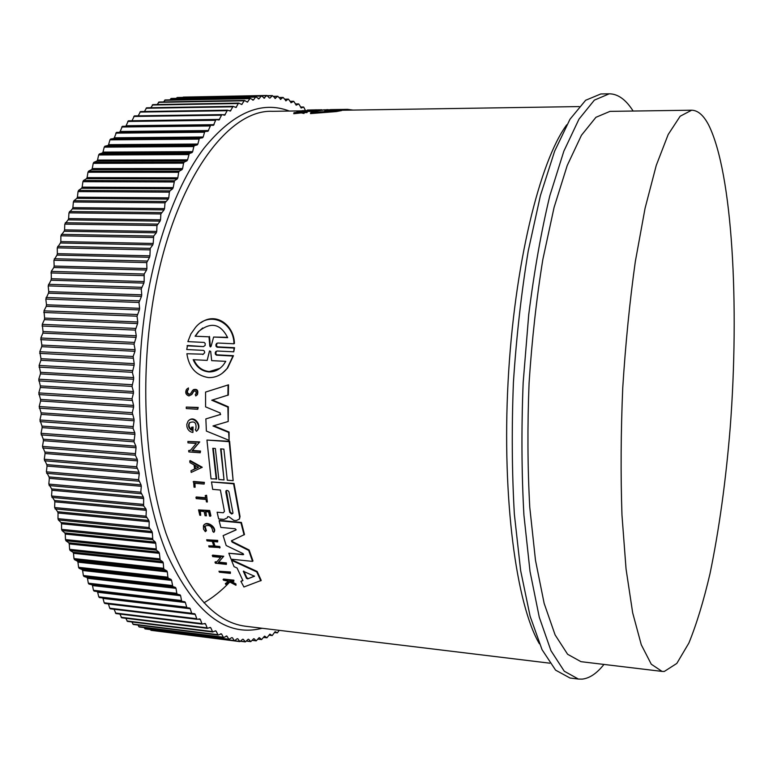<?xml version="1.0" encoding="UTF-8"?>
<svg xmlns="http://www.w3.org/2000/svg" width="773" height="773" viewBox="0 0 773 773"><rect width="100%" height="100%" fill="white"/><g stroke="black" fill="none" stroke-linecap="round" stroke-linejoin="round"><path stroke-width="1.16" d="M202.855 354.546L204.69 352.72L204.401 351.116L203.463 350.372L186.728 349.531L187.53 345.483L203.483 346.604L205.125 345.425L205.203 343.463L204.14 342.42L187.868 341.627L190.892 333.926L195.637 327.24C209.802 310.234 233.968 322.476 233.948 343.772L217.706 343.019L215.918 344.536L215.976 346.178L217.049 347.212L234.055 348.053L233.755 351.812L217.049 351L215.261 352.527L215.348 354.16L216.44 355.184L232.973 356.034L227.165 368.383C222.17 374.692 215.976 377.765 208.594 377.601C196.178 375.601 188.941 367.648 186.882 353.744L203.338 354.198L186.882 353.744M201.009 322.67C216.005 311.625 234.113 325.24 234.432 343.425L233.948 343.772M216.392 343.656L216.875 343.309L216.459 345.831L217.532 346.864L234.538 347.705L233.755 351.812M215.715 351.647L216.198 351.3L215.831 353.812L216.923 354.836L233.446 355.696L227.629 368.035L222.392 373.175M230.383 573.392L219.416 572.213L218.952 571.247L230.383 571.991L230.383 573.392L230.383 571.991M186.264 407.071L198.188 407.448L197.753 409.294L186.293 408.55L186.264 407.071L197.724 407.806L197.753 409.294M194.951 483.299L195.105 487.251L194.438 483.251L204.149 484.072L204.381 482.362L204.149 484.072M195.105 487.251L194.033 487.164L193.598 481.453L204.381 482.362M195.898 497.339L205.734 498.208L205.232 495.57L206.575 495.261L207.367 501.996L206.459 501.919L205.976 499.474L196.149 498.604L196.332 496.952L205.647 497.773M204.487 526.403L204.922 526.007L206.43 530.693L205.985 531.099L204.487 526.403C209.193 524.258 211.966 525.949 212.797 531.495L213.773 532.346L214.14 531.901M204.304 524.693C207.444 520.78 216.72 527.582 214.314 531.737L214.198 531.94M230.538 580.958L235.939 583.963L235.968 585.277L229.542 581.885L225.832 584.523L225.329 583.644L228.47 581.315M225.329 583.644L228.586 581.373L223.436 580.175L223.523 579.035L233.9 580.175L233.823 581.315L229.803 580.881L235.968 585.277M193.83 391.215L191.888 394.423L188.941 395.95C185.781 394.781 184.979 392.568 186.535 389.321L187.955 388.297L188.332 389.718L188.428 387.949L187.955 388.297M193.434 389.64C197.25 388.693 198.574 390.384 197.415 394.703L196.96 395.051C197.994 390.384 196.564 388.819 192.651 390.336L190.487 393.757L188.941 394.491C186.979 393.757 186.477 392.384 187.443 390.355L187.916 390.017C186.95 392.037 187.453 393.418 189.414 394.143M195.753 394.182L195.907 394.017C196.487 391.399 195.685 390.52 193.492 391.37M200.284 511.166L200.738 515.311L199.792 515.224L198.545 509.909L209.251 510.885L210.478 516.219L209.58 516.132L208.604 511.929L205.405 511.629L206.391 515.833L205.077 515.717L204.091 511.513L199.743 511.117L200.738 515.311M198.545 509.909L209.686 510.499L210.913 515.823L210.478 516.219M205.937 511.678L206.391 515.833M217.696 540.404L217.619 541.931L217.696 540.404L206.671 539.757L217.261 540.81M213.483 541.515L214.991 546.018L219.706 546.492L220.073 547.584L209.077 546.936L208.7 545.844L213.928 546.366L212.266 541.4L207.029 540.878L206.671 539.757M208.7 545.844L213.763 545.893M189.752 460.94L190.206 460.573L202.255 467.25L191.211 472.419L190.979 470.757L194.593 469.114L194.071 464.921L189.955 462.631L189.752 460.94L201.821 467.617M190.979 470.757L194.574 468.96M187.878 441.451L199.743 441.924L192.487 450.427L200.516 451.036L200.197 452.785L188.796 451.925L188.66 450.533L190.148 450.649L196.255 443.47L187.994 442.861L187.878 441.451L199.299 442.282L192.042 450.794L200.072 451.403L200.197 452.785M188.66 450.533L190.467 450.273M214.933 562.203L216.363 562.358L220.653 557.41L212.652 556.579L212.681 555.111L223.745 556.251L218.643 562.116L226.402 562.928L226.383 564.377L215.358 563.208L215.377 561.778L216.74 561.913M189.192 420.203C194.091 415.555 201.84 424.764 197.733 430.001L196.448 431.295L195.25 429.662L195.83 429.025C196.728 422.715 194.564 420.647 189.337 422.821C187.849 425.894 188.622 428.358 191.636 430.213L191.482 427.276L192.622 427.363L192.912 432.465C189.868 432.001 187.878 430.107 186.94 426.783L186.815 424.329L187.926 421.43C192.226 415.072 201.811 424.503 197.289 430.358L196.448 431.295M189.337 422.821L189.791 422.473C188.448 424.908 188.854 427.169 191.018 429.237M191.482 427.276L193.076 427.005L192.912 432.465M231.475 560.299L231.91 559.865L257.167 571.469L261.226 580.426L243.939 586.987L240.905 581.354L242.925 580.62L237.06 568.01L234.055 566.648L231.475 560.299L256.742 571.914L260.801 580.881M240.905 581.354L242.799 580.368M213.242 448.33L216.672 478.902L211.048 478.845L206.942 440.059L229.185 441.673L233.146 480.68L227.281 480.197L223.87 449.123L220.595 448.881L224.025 479.927L218.836 479.492L215.367 448.485L212.768 448.292L216.247 479.279M206.942 440.059L229.62 441.315L233.146 480.68M221.068 448.91L224.025 479.927M227.349 517.833L224.006 519.427L218.672 518.925L217.116 512.209L223.242 512.779L224.45 511.436L220.392 490.034L212.681 489.377L211.512 481.966L233.591 483.821L239.62 516.934L239.437 519.041L236.258 520.577L233.765 520.345L228.982 516.77L227.677 516.673L227.349 517.833L227.62 516.944M211.512 481.966L234.016 483.434L240.036 516.538L239.446 519.041M220.228 414.753L220.189 412.956L205.579 406.859L205.56 392.075L228.518 384.819L228.344 394.993L211.744 400.221L227.89 407.158L228.19 421.498L212.971 425.971L228.644 432.407L229.098 440.339L206.381 431.073L205.86 418.908L220.663 414.415M212.488 399.989L228.335 406.801L228.19 421.498M213.744 425.749L229.079 432.049L229.098 440.339M205.86 418.908L220.663 414.396M243.118 554.714L228.837 553.246L243.64 554.483L243.051 553.594L226.189 545.535L223.117 535.641L236.18 529.756M223.117 535.641L236.142 529.882L235.253 528.79L220.827 527.408L219.126 520.78L219.561 520.384L241.398 522.432L244.49 534.53L231.407 540.849L232.142 542.115L248.703 550.415L252.549 561.391L231.03 559.159L228.837 553.246M231.803 540.53L232.567 541.699L249.128 549.99L252.974 560.956L252.549 561.391M312.997 110.433L312.311 111.38L301.943 111.534L302.05 110.694L312.997 110.433L312.311 111.38M296.803 112.375L297.325 111.756L307.229 111.612L307.132 112.481L304.63 112.645M302.91 112.027L304.668 112.394L303.963 113.476L301.277 112.906L293.75 113.718L294.474 112.626L300.339 112.017M320.428 110.578L312.959 110.771M323.452 109.834L341.801 109.698L341.705 110.549L336.352 111.573L310.524 113.592L310.63 112.703L314.447 111.476L323.433 110.066M603.945 664.432C596.872 673.389 589.625 678.288 582.224 679.119L578.397 679.061L564.261 671.215L550.965 650.702L539.283 617.25L530.027 571.479L523.92 515.098C521.582 473.066 521.331 428.938 523.157 382.703L528.722 314.698C534.259 270.801 541.303 231.137 549.835 195.704L563.855 151.16L578.987 119.119L594.369 100.123L609.259 93.804C617.743 93.891 625.492 99.321 632.507 110.095L633.116 111.041M609.259 93.804L600.814 93.958L585.644 100.268L570.001 119.226L554.628 151.199L540.395 195.646L528.239 250.945C521.417 292.387 516.48 336.139 513.427 382.191C511.62 428.319 511.929 472.342 514.364 514.277L520.635 570.542L530.114 616.236L542.037 649.649L555.603 670.152L570.02 678.018L578.397 679.061M324.66 110.8L328.139 109.988L335.192 110.162L324.66 110.8M232.924 512.625L232.837 513.436L231.639 514.016L229.697 512.325L225.793 491.831L226.499 490.43L227.919 490.594L228.963 491.812L232.924 512.625M247.669 578.88L246.481 578.33L243.321 571.276L254.501 576.243L247.669 578.88L254.501 576.059M243.35 571.527L243.785 571.083L246.916 577.875L248.104 578.426M211.126 346.198L210.401 346.932L209.792 346.13L209.01 336.835L195.096 336.216L198.352 331.714C210.739 321.558 220.518 323.549 227.668 337.675L213.619 337.047L211.126 346.198M225.774 361.349L223.61 364.624C219.6 369.61 214.672 372.035 208.807 371.919C201.569 371.127 196.361 367.049 193.192 359.687L207.164 360.402L209.589 350.923L210.691 351.464L211.667 360.633L225.774 361.349M193.83 359.716C197.018 366.846 202.168 370.798 209.28 371.571L219.812 368.392M664.316 671.437L662.055 671.408L651.272 664.21L641.281 644.769L632.672 612.815L626.053 568.996L621.965 514.953C620.613 474.661 620.864 432.329 622.738 387.959C625.541 343.637 629.734 301.509 635.319 261.583L645.069 208.275L656.258 165.383L668.181 134.521L680.163 116.23L691.642 110.21C697.874 110.326 703.536 115.235 708.628 124.946C732.62 173.113 739.529 305.818 730.176 427.991C725.808 481.231 719.083 529.785 710.01 573.653C703.623 600.988 696.589 624.111 688.898 643.02L676.819 663.427L664.316 671.437M662.055 671.408L580.967 661.669L567.624 654.287L555.111 634.913L544.144 603.365L535.476 560.261L529.766 507.262C527.592 467.8 527.36 426.387 529.08 383.022C531.93 339.705 536.51 298.552 542.83 259.535L554.077 207.435L567.227 165.48L581.451 135.256L595.935 117.303L609.984 111.37L691.642 110.21M203.927 602.824C212.99 597.558 221.619 590.62 229.794 582.021M301.064 107.988L303.721 107.089L305.441 110.549M296.04 105.128L298.793 103.997L301.306 107.988M290.909 102.732L293.759 101.36L296.349 105.128M285.672 100.809L288.377 99.108L291.276 102.722M280.348 99.369L283.131 97.437L286.097 100.799M274.937 98.442L277.797 96.258L280.831 99.359M270.057 98.026L272.386 95.601L275.488 98.432M263.883 98.161L266.898 95.466L269.419 98.016M258.259 98.828L259.023 98.809L261.361 95.871L264.569 98.152M252.558 100.046L253.438 100.026L255.766 96.828L259.023 98.809M272.193 635.57L269.023 635.145L272.193 635.57L275.101 631.696M263.487 637.387L266.917 637.812L269.825 634.169M257.873 639.116L261.583 639.58L264.492 636.169M252.162 640.353L256.211 640.856L259.1 637.686M246.365 641.068L250.79 641.629L253.66 638.72M240.461 641.271L245.341 641.89L248.191 639.232M156.755 631.048L239.881 641.609L242.693 639.232M150.397 629.589L151.083 630.333L234.412 640.807L237.185 638.701M97.659 592.263L97.05 591.509L184.815 601.761L185.375 602.525L97.659 592.263L98.76 596.824L99.417 597.577L189.685 608.051L190.255 608.747L102.983 598.418L104.2 602.795L104.79 603.481L194.738 613.772L195.26 614.4L108.442 603.993L109.747 608.206L110.317 608.815L196.864 619.279M144.126 627.599L145.14 628.932L228.943 639.445L231.658 637.628M110.317 608.815L196.96 619.308L199.869 618.902L200.362 619.463L197.956 619.173M137.932 625.048L139.208 626.98L223.494 637.522L226.953 636.102L226.122 635.995M114.095 609.269L115.94 613.578L202.13 624.12L205.058 623.444L205.56 623.946L203.801 623.734M131.825 621.956L133.314 624.468L218.083 635.039L221.542 633.918L220.585 633.802M119.902 614.071L121.661 617.782L207.377 628.343L210.208 627.425L210.826 627.85L209.454 627.676M125.815 618.294L127.458 621.405L212.701 631.976L215.532 630.816L216.16 631.174L215.029 631.029M347.473 110.162L347.57 109.351L330.274 109.621M353.087 110.075L347.57 109.351M336.352 111.573L336.458 110.703L310.63 112.703M341.801 109.698L336.458 110.703M307.412 110.51L315.722 109.834M317.674 110.694L317.771 109.863L307.47 110.027M318.254 110.655L318.35 109.834L317.771 109.863M321.983 110.288L322.051 109.776L311.104 109.95L318.35 109.834M322.795 110.162L322.003 110.172M301.277 112.906L301.383 112.027L293.856 112.829M303.963 113.476L304.069 112.587L301.383 112.027M304.668 112.394L304.069 112.587M306.668 112.607L306.775 111.737L302.939 111.795M300.359 111.834L296.861 111.892M312.408 110.529L302.05 110.694M241.398 522.432L240.973 522.838L244.065 534.935M219.126 520.78L240.973 522.838M205.56 392.075L228.518 384.819M228.064 385.167L227.89 395.341M217.116 512.209L223.242 512.779M226.402 562.928L226.383 564.377M218.643 562.116L218.199 562.551L225.967 563.362M223.745 556.251L218.199 562.551M212.237 555.536L223.31 556.676M214.991 546.018L214.556 546.434L212.894 541.458L217.619 541.931M219.706 546.492L219.638 547.999M214.556 546.434L219.271 546.907M193.366 391.563L191.424 394.771M196.951 395.051L195.762 395.95L195.279 394.501M187.443 390.355L188.332 389.718M233.9 580.175L233.823 581.315M223.068 579.489L233.456 580.629M214.314 531.737L213.879 532.143C216.498 527.544 205.686 520.664 203.425 525.737L203.483 529.09L205.309 531.64L205.985 531.099M206.575 495.261L207.367 501.996M205.232 495.57L206.14 495.648M193.163 481.83L203.937 482.739M218.952 571.247L229.939 572.426M234.538 347.705L234.055 348.053M187.037 345.821L203.483 346.604M253.438 100.026L250.133 98.345L247.379 102.123L244.481 100.432L241.707 104.519L239.002 103.147L238.316 103.505L236.016 107.505L233.137 106.345L230.335 111.07L227.475 110.181L224.672 115.225L221.841 114.607L219.049 119.979L216.247 119.631L215.619 120.279L213.464 125.332L210.7 125.245L207.966 131.275L116.491 132.367L114.327 137.787L203.183 137.005L204.555 132.241L205.212 131.458L207.966 131.275M203.183 137.005L202.555 137.797L113.65 138.56L110.655 139.014L109.95 139.855L108.597 144.667L197.869 144.039L199.144 139.111L199.792 138.251L202.555 137.797M197.869 144.039L197.25 144.899L107.94 145.498L104.925 146.223L104.239 147.131L102.993 152.097L192.651 151.653L193.83 146.561L194.467 145.633L197.25 144.899M192.651 151.653L192.052 152.581L102.355 152.996L99.331 153.982L98.664 154.958L97.533 160.069L187.568 159.827L189.259 153.585L192.052 152.581M187.568 159.827L186.979 160.813L96.905 161.035L93.881 162.301L93.243 163.335L92.229 168.582L182.612 168.553L183.578 163.171L184.187 162.108L186.979 160.813M182.612 168.553L182.051 169.606L91.62 169.606L88.605 171.142L87.977 172.244L87.088 177.606L177.819 177.809L178.669 172.311L179.259 171.181L182.051 169.606M177.819 177.809L177.278 178.921L86.499 178.698L83.503 180.505L82.904 181.674L82.141 187.143L173.2 187.578L174.495 180.776L177.278 178.921M173.2 187.578L172.669 188.757L81.58 188.283L78.614 190.371L78.034 191.598L77.406 197.163L168.765 197.859L169.374 192.148L169.915 190.892L172.669 188.757M168.765 197.859L168.263 199.086L76.865 198.361L73.928 200.719L73.377 201.995L72.884 207.637L164.533 208.604L165.016 202.816L168.263 199.086M164.533 208.604L164.05 209.889L72.372 208.894L68.961 212.846L68.613 218.556L160.523 219.803L160.871 213.947L164.05 209.889M160.523 219.803L160.069 221.136L68.13 219.861L64.787 224.131L64.584 229.881L156.735 231.427L156.958 225.523L160.069 221.136M156.735 231.427L156.31 232.808L64.13 231.233L60.883 235.804L60.825 241.591L153.199 243.447L153.711 236.045L156.31 232.808M153.199 243.447L152.803 244.877L60.41 242.983L57.26 247.853L57.347 253.66L149.914 255.834L150.262 248.365L152.803 244.877M149.914 255.834L149.547 257.303L56.96 255.09L53.926 260.24L54.168 266.047L146.909 268.55L146.715 262.598L149.547 257.303M146.909 268.55L146.57 270.048L53.82 267.506L51.25 271.391L51.298 278.715L144.174 281.556L144.174 274.029L146.57 270.048M144.174 281.556L143.875 283.092L50.979 280.213L48.197 285.894L48.738 291.643L141.739 294.822L141.266 288.928L143.875 283.092M141.739 294.822L141.478 296.388L48.457 293.16L45.81 299.083L46.506 304.784L139.604 308.311L138.985 302.465L141.478 296.388M139.604 308.311L139.372 309.896L46.264 306.321L43.984 310.843L44.602 318.089L137.778 321.974L137.024 316.205L139.372 309.896M137.778 321.974L137.584 323.578L44.409 319.655L42.244 324.36L43.046 331.54L136.261 335.782L135.372 330.1L137.584 323.578M136.261 335.782L136.106 337.395L42.892 333.115L40.843 338.004L41.839 345.087L135.072 349.686L134.038 344.111L136.106 337.395M135.072 349.686L134.956 351.309L41.723 346.671L39.8 351.715L40.979 358.691L134.202 363.639L133.14 356.498L134.956 351.309M134.202 363.639L134.125 365.271L40.901 360.276L39.104 365.465L40.476 372.306L133.671 377.611L132.367 372.315L134.125 365.271M133.671 377.611L133.623 379.243L40.447 373.89L38.776 379.214L40.331 385.891L133.458 391.553L132.028 386.413L133.623 379.243M133.458 391.553L133.458 393.177L40.331 387.476L38.805 392.916L40.534 399.419L133.574 405.419L132.009 398.762L133.458 393.177M133.574 405.419L133.613 407.033L40.583 400.984L39.191 406.521L41.095 412.83L134.029 419.179L132.299 412.724L133.613 407.033M134.029 419.179L134.096 420.773L41.182 414.386L39.945 420L42.003 426.097L134.802 432.783L133.014 428.203L134.096 420.773M134.802 432.783L134.908 434.349L42.138 427.633L41.037 433.305L43.259 439.17L135.893 446.185L134 441.818L134.908 434.349M135.893 446.185L136.038 447.731L43.433 440.687L42.486 446.408L44.863 452.031L137.304 459.355L135.304 455.22L136.038 447.731M137.304 459.355L137.488 460.872L45.066 453.509L44.264 459.268L46.786 464.621L139.024 472.255L136.715 466.786L137.488 460.872M139.024 472.255L139.246 473.743L47.037 466.071L46.38 471.839L49.047 476.922L141.044 484.855L138.609 479.666L139.246 473.743M141.044 484.855L141.304 486.294L49.327 478.342L48.825 484.101L51.607 488.894L143.363 497.107L140.802 492.208L141.304 486.294M143.363 497.107L143.652 498.508L51.926 490.266L51.578 496.005L54.487 500.508L145.962 508.982L143.614 505.842L143.652 498.508M145.962 508.982L146.281 510.344L54.835 501.841L54.632 507.542L57.646 511.736L148.831 520.461L146.058 516.19L146.281 510.344M148.831 520.461L149.179 521.765L58.043 513.011L57.985 518.664L58.4 519.978L61.096 522.538L151.962 531.505L149.092 527.553L149.179 521.765M151.962 531.505L152.339 532.761L61.511 523.775L61.598 529.35L62.062 530.607L64.806 532.906L155.334 542.086L152.803 539.767L152.339 532.761M155.334 542.086L155.75 543.293L65.261 534.085L65.483 539.583L65.976 540.781L68.778 542.81L158.958 552.193L156.368 550.144L155.75 543.293M158.958 552.193L159.393 553.342L69.251 543.931L69.618 549.332L70.14 550.473L72.981 552.231L162.794 561.797L160.166 560.029L159.393 553.342M162.794 561.797L163.248 562.889L73.483 553.294L73.986 558.579L74.527 559.662L77.406 561.15L166.833 570.889L164.185 569.401L163.683 568.3L163.248 562.889M166.833 570.889L167.326 571.914L77.938 562.155L78.575 567.314L79.136 568.329L82.044 569.546L171.075 579.441L168.398 578.233L167.876 577.189L167.326 571.914M171.075 579.441L171.587 580.397L82.605 570.493L83.358 575.518L83.948 576.474L86.876 577.412L175.5 587.441L172.794 586.514L171.587 580.397M175.5 587.441L176.022 588.34L87.455 578.301L88.325 583.18L88.943 584.059L91.881 584.736L180.08 594.881L177.365 594.224L176.804 593.326L176.022 588.34M180.08 594.881L180.621 595.712L92.48 585.557L93.465 590.282L94.103 591.103L97.05 591.509M184.815 601.761L182.099 601.375L181.52 600.544L180.621 595.712M99.379 597.568L186.931 607.936L185.375 602.525M191.888 613.917L190.255 608.747M196.96 619.308L195.26 614.4M202.13 624.12L200.362 619.463M207.377 628.343L205.56 623.946M212.701 631.976L210.826 627.85M218.083 635.039L216.16 631.174M223.494 637.522L221.542 633.918M228.943 639.445L226.953 636.102M234.412 640.798L232.393 637.715M239.881 641.609L237.833 638.778M245.341 641.88L243.282 639.31M250.79 641.629L248.713 639.3M256.211 640.856L254.124 638.778M261.583 639.58L259.496 637.744M266.917 637.812L264.83 636.208M272.057 635.522L270.106 634.208M279.188 630.343L277.401 632.865L275.323 631.725M198.477 467.356L195.211 468.834L194.767 465.307L198.477 467.356M225.919 490.942L226.354 490.555L230.122 511.929L232.064 513.62M195.289 465.597L195.211 468.834M195.656 468.467L198.313 467.259M195.096 336.216L209.01 336.835M209.502 336.497L210.285 345.792L210.884 346.584M213.619 337.047L227.533 337.299M202.7 327.974L198.864 331.375L195.598 335.878M207.164 360.402L209.386 351.396M121.661 617.782L207.222 628.275M115.94 613.578L202.004 624.072M104.79 603.481L191.83 613.897M92.48 585.557L91.881 584.736M87.455 578.301L86.876 577.412M82.605 570.493L82.044 569.546M77.938 562.155L77.406 561.15M73.483 553.294L72.981 552.231M69.251 543.931L68.778 542.81M65.261 534.085L64.806 532.906M61.511 523.775L61.096 522.538M58.043 513.011L57.646 511.736M54.835 501.841L54.487 500.508M51.926 490.266L51.607 488.894M49.327 478.342L49.047 476.922M47.037 466.071L46.786 464.621M45.066 453.509L44.863 452.031M43.433 440.687L43.259 439.17M42.138 427.633L42.003 426.097M41.182 414.386L41.095 412.83M40.583 400.984L40.534 399.419M40.331 387.476L40.331 385.891M40.447 373.89L40.476 372.306M40.901 360.276L40.979 358.691M41.723 346.671L41.839 345.087M42.892 333.115L43.046 331.54M44.409 319.655L44.602 318.089M46.264 306.321L46.506 304.784M48.457 293.16L48.738 291.643M50.979 280.213L51.298 278.715M53.82 267.506L54.168 266.047M56.96 255.09L57.347 253.66M60.41 242.983L60.825 241.591M64.13 231.233L64.584 229.881M68.13 219.861L68.613 218.556M72.372 208.894L72.884 207.637M76.865 198.361L77.406 197.163M81.58 188.283L82.141 187.143M86.499 178.698L87.088 177.606M91.62 169.606L92.229 168.582M96.905 161.035L97.533 160.069M102.355 152.996L102.993 152.097M107.94 145.498L108.597 144.667M113.65 138.56L114.327 137.787M119.467 132.183L120.153 131.478L208.594 130.55M122.405 126.308L210.7 125.245L122.405 126.308L120.153 131.478M125.719 126.27L126.076 125.738L214.092 124.675M216.189 119.641L128.386 120.81L126.076 125.738M131.97 120.762L219.638 119.39M221.754 114.626L134.425 115.902L132.067 120.578M227.349 110.201L140.512 111.563L138.174 115.844M232.973 106.384L146.628 107.805L144.435 111.505M152.986 104.674L150.745 107.737M159.17 102.075L157.103 104.548M165.335 100.046L163.489 101.92M171.442 98.558L169.905 99.862M177.51 97.611L176.341 98.364M183.539 97.195L182.805 97.408M539.399 643.774C516.393 604.805 501.87 498.72 508.074 381.91C514.19 265.1 539.786 161.132 566.764 124.791M302.021 110.868L272.705 111.312C223.89 108.819 166.195 193.453 150.377 319.123C140.464 394.926 146.88 476.158 166.069 533.534C187.23 591.277 213.725 622.178 245.553 626.256L549.816 663.186M289.382 111.061C261.284 100.316 232.75 112.8 203.782 148.493C176.244 185.047 153.508 247.08 144.058 318.051C132.714 404.037 142.551 496.179 167.277 554.792C194.612 613.057 226.218 637.541 262.115 628.265M217.822 346.913L217.339 347.261M329.259 110.52L329.327 109.94M328.071 110.597L328.139 109.988M209.792 346.13L210.285 345.792M303.509 107.003L300.436 107.051L303.383 107.032M295.305 104.007L298.426 103.949M290.01 101.389L293.354 101.331M284.58 99.253L288.174 99.186M279.005 97.611L282.899 97.533M273.294 96.47L277.526 96.383M267.429 95.842L272.086 95.755M182.901 97.292L266.569 95.659M176.843 97.736L260.994 96.094M170.736 98.722L255.37 97.089M164.591 100.268L249.708 98.654M246.8 101.823L247.814 101.804M158.417 102.365L244.017 100.79M240.963 104.181L242.171 104.162M152.242 105.022L238.316 103.505M235.021 107.118L236.519 107.089M146.068 108.259L232.605 106.809M228.924 110.636L230.866 110.607M139.913 112.075L226.914 110.703M222.479 114.742L225.233 114.704M133.787 116.472L221.252 115.196M127.709 121.448L215.619 120.279M121.709 127.004L210.053 125.97M116.491 132.367L205.212 131.458M115.776 133.14L204.555 132.241M110.655 139.014L199.792 138.251M109.95 139.855L199.144 139.111M104.925 146.223L194.467 145.633M104.239 147.131L193.83 146.561M99.331 153.982L189.259 153.585M98.664 154.958L188.641 154.59M93.881 162.301L184.187 162.108M93.243 163.335L183.578 163.171M88.605 171.142L179.259 171.181M87.977 172.244L178.669 172.311M83.503 180.505L174.495 180.776M82.904 181.674L173.935 181.974M78.614 190.371L169.915 190.892M78.034 191.598L169.374 192.148M73.928 200.719L165.538 201.502M73.377 201.995L165.016 202.816M69.483 211.512L161.364 212.585M68.961 212.846L160.871 213.947M65.28 222.74L157.421 224.102M64.787 224.131L156.958 225.523M61.347 234.374L153.711 236.045M60.883 235.804L153.286 237.514M57.685 246.384L150.262 248.365M57.26 247.853L149.865 249.882M54.313 258.733L147.083 261.042M53.926 260.24L146.715 262.598M51.25 271.391L144.174 274.029M50.902 272.937L143.846 275.623M48.506 284.319L141.565 287.305M48.197 285.894L141.266 288.928M46.08 297.479L139.246 300.823M45.81 299.083L138.985 302.465M43.984 310.843L137.246 314.534M43.761 312.466L137.024 316.205M42.244 324.36L135.555 328.419M42.051 326.003L135.372 330.1M40.843 338.004L134.183 342.42M40.698 339.656L134.038 344.111M39.8 351.715L133.14 356.498M39.694 353.377L133.043 358.199M39.104 365.465L132.434 370.605M39.046 367.127L132.367 372.315M38.776 379.214L132.057 384.712M38.766 380.867L132.028 386.413M38.805 392.916L132.009 398.762M38.834 394.559L132.028 400.453M39.191 406.521L132.299 412.724M39.268 408.154L132.357 414.396M39.945 420L132.917 426.541M40.051 421.614L133.014 428.203M41.037 433.305L133.864 440.185M41.191 434.899L134 441.818M42.486 446.408L135.13 453.616M42.679 447.973L135.304 455.22M44.264 459.268L136.715 466.786M44.505 460.795L136.927 468.351M46.38 471.839L138.609 479.666M46.66 473.337L138.86 481.193M48.825 484.101L140.802 492.208M49.143 485.56L141.092 493.705M51.578 496.005L143.295 504.392M51.936 497.416L143.614 505.842M54.632 507.542L146.058 516.19M55.028 508.905L146.416 517.581M57.985 518.664L149.092 527.553M58.4 519.978L149.479 528.896M61.598 529.35L152.387 538.472M62.062 530.607L152.803 539.767M65.483 539.583L155.933 548.917M65.976 540.781L156.368 550.144M277.294 632.836L274.444 632.478M69.618 549.332L159.702 558.869M70.14 550.473L160.166 560.029M73.986 558.579L163.683 568.3M74.527 559.662L164.185 569.401M266.762 637.744L263.516 637.339M78.575 567.314L167.876 577.189M79.136 568.329L168.398 578.233M261.4 639.484L257.921 639.049M83.358 575.518L172.253 585.538M83.948 576.474L172.794 586.514M255.989 640.74L252.24 640.266M88.325 583.18L176.804 593.326M88.943 584.059L177.365 594.224M250.549 641.484L246.461 640.972M93.465 590.282L181.52 600.544M94.103 591.103L182.099 601.375M245.07 641.706L240.596 641.146M98.76 596.824L186.37 607.172M239.582 641.397L234.596 640.778M104.2 602.795L191.356 613.221M234.084 640.556L150.725 630.082M109.747 608.206L196.448 618.69M228.595 639.155L144.754 628.642M115.409 613.028L201.637 623.56M223.117 637.184L138.792 626.642M121.158 617.289L206.922 627.84M217.667 634.652L132.869 624.091M126.985 620.97L212.266 631.541M579.151 106.577L341.734 110.249M327.771 109.65L326.747 109.66M316.582 109.824L314.862 109.853M198.864 331.375L198.352 331.714M295.276 103.969L298.571 103.911M289.981 101.34L293.527 101.273M284.532 99.186L288.377 99.108M278.937 97.514L283.131 97.437M273.198 96.345L277.797 96.258M267.294 95.697L272.386 95.601M183.259 97.108L266.898 95.466M177.239 97.514L261.361 95.871M171.162 98.461L255.766 96.828M165.045 99.959L250.133 98.345M158.919 102.007L244.481 100.432M152.774 104.626L238.809 103.089M146.628 107.805L233.127 106.345M140.512 111.563L227.475 110.181M134.425 115.902L221.841 114.607M128.386 120.81L216.247 119.631M274.425 632.507L277.401 632.865"/></g></svg>
